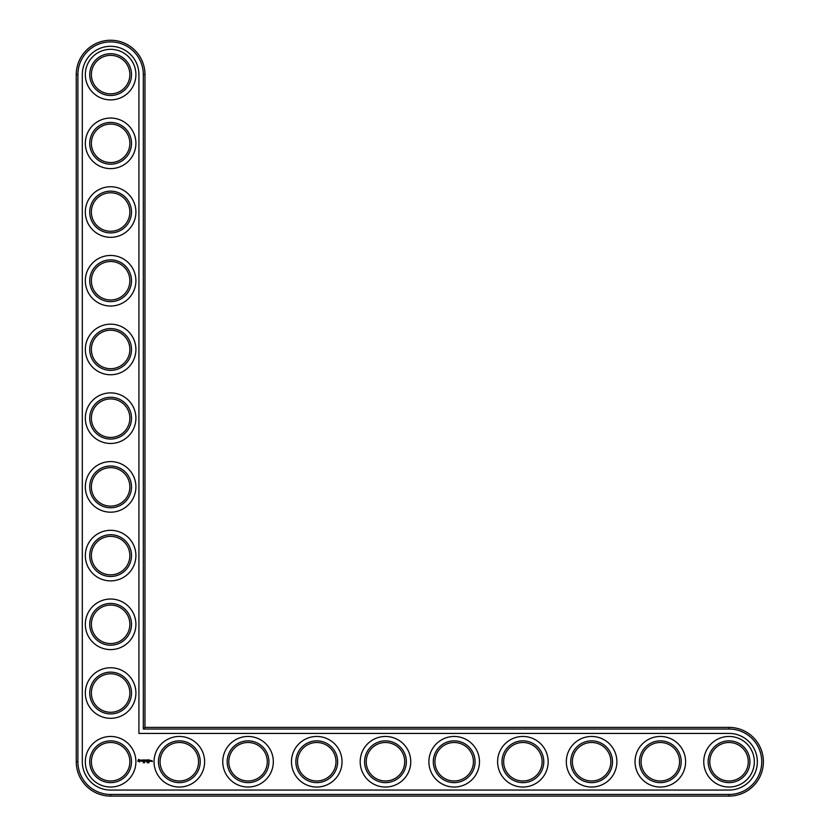 <?xml version="1.0" encoding="UTF-8"?>
<svg xmlns="http://www.w3.org/2000/svg" width="838" height="838" viewBox="0 0 838 838"><rect width="100%" height="100%" fill="white"/><g stroke="black" fill="none" stroke-linecap="round" stroke-linejoin="round"><path stroke-width="1.26" d="M144.974 727.384L144.974 74.603A34.358 34.358 0 0 0 110.616 40.255A34.358 34.358 0 0 0 76.258 74.603L76.258 761.742A34.358 34.358 0 0 0 110.616 796.1L729.039 796.1A34.358 34.358 0 0 0 763.397 761.742A34.358 34.358 0 0 0 729.039 727.384L144.974 727.384L143.319 729.039L143.319 74.603A32.703 32.703 0 0 0 110.616 41.9A32.703 32.703 0 0 0 77.903 74.603L77.903 761.742A32.703 32.703 0 0 0 110.616 794.455L729.039 794.455A32.703 32.703 0 0 0 761.742 761.742A32.703 32.703 0 0 0 729.039 729.039L143.319 729.039M129.859 761.742A19.243 19.243 0 0 1 100.989 778.408A19.243 19.243 0 0 1 100.989 745.076A19.243 19.243 0 0 1 129.859 761.742M131.503 761.742A20.887 20.887 0 0 1 100.172 779.832A20.887 20.887 0 0 1 100.172 743.652A20.887 20.887 0 0 1 131.503 761.742M82.302 761.742A28.314 28.314 0 0 0 110.616 790.056L729.039 790.056A28.314 28.314 0 0 0 757.343 761.742A28.314 28.314 0 0 0 729.039 733.428L138.919 733.428L138.919 74.603A28.314 28.314 0 0 0 110.616 46.3A28.314 28.314 0 0 0 82.302 74.603L82.302 761.742M135.903 761.742A25.287 25.287 0 0 1 97.973 783.645A25.287 25.287 0 0 1 97.973 739.849A25.287 25.287 0 0 1 135.903 761.742M138.595 759.375L137.809 761.134L139.569 761.931L140.355 760.171L138.595 759.375M141.088 760.108L142.031 760.883L141.161 761.229L142.198 761.208L141.255 760.433L142.125 760.076L141.088 760.108M143.79 762.151L143.256 762.842L143.79 762.151M144.649 762.842L144.607 762.151M147.195 762.769L146.985 762.151L147.195 762.769M147.802 762.769L147.582 762.151L147.802 762.769M142.429 760.066L142.931 761.407L143.508 759.982L142.429 760.066M143.811 759.898L143.738 761.323L144.649 761.407L143.906 761.239L144.576 760.653L143.906 760.066L144.744 759.982L143.811 759.898M146.241 759.94L145.718 760.82L145.037 759.982L145.121 761.407L145.204 760.296L145.718 761.072L146.231 760.286L146.399 761.323L146.241 759.94M147.666 759.898L146.744 759.982L146.828 761.407L147.582 760.653L146.912 760.066L147.666 759.898M148.399 762.769L148.19 762.151L148.399 762.769M148.735 762.276L148.986 762.79L148.902 762.14M151.94 760.569L152.443 761.637L151.94 760.569M148.096 759.898L148.096 761.407L148.096 759.898M149.457 759.898L148.536 759.982L148.619 761.407L149.541 761.323L148.703 761.239L149.374 760.653L148.703 760.066L149.457 759.898M150.976 761.323L150.4 760.569L150.316 761.323L150.976 761.323M151.207 760.569L151.207 761.407L151.783 760.757L151.207 760.569M135.903 693.026A25.287 25.287 0 0 1 97.973 714.929A25.287 25.287 0 0 1 97.973 671.133A25.287 25.287 0 0 1 135.903 693.026M131.503 693.026A20.887 20.887 0 0 1 100.172 711.116A20.887 20.887 0 0 1 100.172 674.936A20.887 20.887 0 0 1 131.503 693.026M129.859 693.026A19.243 19.243 0 0 1 100.989 709.692A19.243 19.243 0 0 1 100.989 676.371A19.243 19.243 0 0 1 129.859 693.026M204.619 761.742A25.287 25.287 0 0 1 166.689 783.645A25.287 25.287 0 0 1 166.689 739.849A25.287 25.287 0 0 1 204.619 761.742M200.219 761.742A20.887 20.887 0 0 1 168.878 779.832A20.887 20.887 0 0 1 168.878 743.652A20.887 20.887 0 0 1 200.219 761.742M198.564 761.742A19.243 19.243 0 0 1 169.705 778.408A19.243 19.243 0 0 1 169.705 745.076A19.243 19.243 0 0 1 198.564 761.742M273.324 761.742A25.287 25.287 0 0 1 235.394 783.645A25.287 25.287 0 0 1 235.394 739.849A25.287 25.287 0 0 1 273.324 761.742M268.925 761.742A20.887 20.887 0 0 1 237.594 779.832A20.887 20.887 0 0 1 237.594 743.652A20.887 20.887 0 0 1 268.925 761.742M267.28 761.742A19.243 19.243 0 0 1 238.421 778.408A19.243 19.243 0 0 1 238.421 745.076A19.243 19.243 0 0 1 267.28 761.742M135.903 624.32A25.287 25.287 0 0 1 97.973 646.213A25.287 25.287 0 0 1 97.973 602.417A25.287 25.287 0 0 1 135.903 624.32M131.503 624.32A20.887 20.887 0 0 1 100.172 642.411A20.887 20.887 0 0 1 100.172 606.23A20.887 20.887 0 0 1 131.503 624.32M129.859 624.32A19.243 19.243 0 0 1 100.989 640.976A19.243 19.243 0 0 1 100.989 607.655A19.243 19.243 0 0 1 129.859 624.32M342.04 761.742A25.287 25.287 0 0 1 304.11 783.645A25.287 25.287 0 0 1 304.11 739.849A25.287 25.287 0 0 1 342.04 761.742M337.641 761.742A20.887 20.887 0 0 1 306.31 779.832A20.887 20.887 0 0 1 306.31 743.652A20.887 20.887 0 0 1 337.641 761.742M335.996 761.742A19.243 19.243 0 0 1 307.137 778.408A19.243 19.243 0 0 1 307.137 745.076A19.243 19.243 0 0 1 335.996 761.742M410.756 761.742A25.287 25.287 0 0 1 372.826 783.645A25.287 25.287 0 0 1 372.826 739.849A25.287 25.287 0 0 1 410.756 761.742M406.357 761.742A20.887 20.887 0 0 1 375.026 779.832A20.887 20.887 0 0 1 375.026 743.652A20.887 20.887 0 0 1 406.357 761.742M404.712 761.742A19.243 19.243 0 0 1 375.843 778.408A19.243 19.243 0 0 1 375.843 745.076A19.243 19.243 0 0 1 404.712 761.742M135.903 555.604A25.287 25.287 0 0 1 97.973 577.497A25.287 25.287 0 0 1 97.973 533.701A25.287 25.287 0 0 1 135.903 555.604M131.503 555.604A20.887 20.887 0 0 1 100.172 573.695A20.887 20.887 0 0 1 100.172 537.514A20.887 20.887 0 0 1 131.503 555.604M129.859 555.604A19.243 19.243 0 0 1 100.989 572.26A19.243 19.243 0 0 1 100.989 538.939A19.243 19.243 0 0 1 129.859 555.604M135.903 486.888A25.287 25.287 0 0 1 97.973 508.792A25.287 25.287 0 0 1 97.973 464.985A25.287 25.287 0 0 1 135.903 486.888M131.503 486.888A20.887 20.887 0 0 1 100.172 504.979A20.887 20.887 0 0 1 100.172 468.798A20.887 20.887 0 0 1 131.503 486.888M129.859 486.888A19.243 19.243 0 0 1 100.989 503.554A19.243 19.243 0 0 1 100.989 470.223A19.243 19.243 0 0 1 129.859 486.888M479.472 761.742A25.287 25.287 0 0 1 441.542 783.645A25.287 25.287 0 0 1 441.542 739.849A25.287 25.287 0 0 1 479.472 761.742M475.073 761.742A20.887 20.887 0 0 1 443.742 779.832A20.887 20.887 0 0 1 443.742 743.652A20.887 20.887 0 0 1 475.073 761.742M473.418 761.742A19.243 19.243 0 0 1 444.559 778.408A19.243 19.243 0 0 1 444.559 745.076A19.243 19.243 0 0 1 473.418 761.742M548.178 761.742A25.287 25.287 0 0 1 510.248 783.645A25.287 25.287 0 0 1 510.248 739.849A25.287 25.287 0 0 1 548.178 761.742M543.789 761.742A20.887 20.887 0 0 1 512.447 779.832A20.887 20.887 0 0 1 512.447 743.652A20.887 20.887 0 0 1 543.789 761.742M542.134 761.742A19.243 19.243 0 0 1 513.275 778.408A19.243 19.243 0 0 1 513.275 745.076A19.243 19.243 0 0 1 542.134 761.742M616.894 761.742A25.287 25.287 0 0 1 578.964 783.645A25.287 25.287 0 0 1 578.964 739.849A25.287 25.287 0 0 1 616.894 761.742M612.494 761.742A20.887 20.887 0 0 1 581.163 779.832A20.887 20.887 0 0 1 581.163 743.652A20.887 20.887 0 0 1 612.494 761.742M610.85 761.742A19.243 19.243 0 0 1 581.991 778.408A19.243 19.243 0 0 1 581.991 745.076A19.243 19.243 0 0 1 610.85 761.742M685.61 761.742A25.287 25.287 0 0 1 647.68 783.645A25.287 25.287 0 0 1 647.68 739.849A25.287 25.287 0 0 1 685.61 761.742M681.21 761.742A20.887 20.887 0 0 1 649.879 779.832A20.887 20.887 0 0 1 649.879 743.652A20.887 20.887 0 0 1 681.21 761.742M679.566 761.742A19.243 19.243 0 0 1 650.707 778.408A19.243 19.243 0 0 1 650.707 745.076A19.243 19.243 0 0 1 679.566 761.742M754.326 761.742A25.287 25.287 0 0 1 716.396 783.645A25.287 25.287 0 0 1 716.396 739.849A25.287 25.287 0 0 1 754.326 761.742M749.926 761.742A20.887 20.887 0 0 1 718.595 779.832A20.887 20.887 0 0 1 718.595 743.652A20.887 20.887 0 0 1 749.926 761.742M748.271 761.742A19.243 19.243 0 0 1 719.413 778.408A19.243 19.243 0 0 1 719.413 745.076A19.243 19.243 0 0 1 748.271 761.742M135.903 418.172A25.287 25.287 0 0 1 97.973 440.076A25.287 25.287 0 0 1 97.973 396.28A25.287 25.287 0 0 1 135.903 418.172M131.503 418.172A20.887 20.887 0 0 1 100.172 436.263A20.887 20.887 0 0 1 100.172 400.082A20.887 20.887 0 0 1 131.503 418.172M129.859 418.172A19.243 19.243 0 0 1 100.989 434.838A19.243 19.243 0 0 1 100.989 401.517A19.243 19.243 0 0 1 129.859 418.172M135.903 349.467A25.287 25.287 0 0 1 97.973 371.36A25.287 25.287 0 0 1 97.973 327.564A25.287 25.287 0 0 1 135.903 349.467M131.503 349.467A20.887 20.887 0 0 1 100.172 367.557A20.887 20.887 0 0 1 100.172 331.377A20.887 20.887 0 0 1 131.503 349.467M129.859 349.467A19.243 19.243 0 0 1 100.989 366.122A19.243 19.243 0 0 1 100.989 332.801A19.243 19.243 0 0 1 129.859 349.467M135.903 280.751A25.287 25.287 0 0 1 97.973 302.644A25.287 25.287 0 0 1 97.973 258.848A25.287 25.287 0 0 1 135.903 280.751M131.503 280.751A20.887 20.887 0 0 1 100.172 298.841A20.887 20.887 0 0 1 100.172 262.661A20.887 20.887 0 0 1 131.503 280.751M129.859 280.751A19.243 19.243 0 0 1 100.989 297.406A19.243 19.243 0 0 1 100.989 264.085A19.243 19.243 0 0 1 129.859 280.751M135.903 212.035A25.287 25.287 0 0 1 97.973 233.938A25.287 25.287 0 0 1 97.973 190.132A25.287 25.287 0 0 1 135.903 212.035M131.503 212.035A20.887 20.887 0 0 1 100.172 230.125A20.887 20.887 0 0 1 100.172 193.945A20.887 20.887 0 0 1 131.503 212.035M129.859 212.035A19.243 19.243 0 0 1 100.989 228.701A19.243 19.243 0 0 1 100.989 195.369A19.243 19.243 0 0 1 129.859 212.035M135.903 143.319A25.287 25.287 0 0 1 97.973 165.222A25.287 25.287 0 0 1 97.973 121.426A25.287 25.287 0 0 1 135.903 143.319M131.503 143.319A20.887 20.887 0 0 1 100.172 161.409A20.887 20.887 0 0 1 100.172 125.229A20.887 20.887 0 0 1 131.503 143.319M129.859 143.319A19.243 19.243 0 0 1 100.989 159.985A19.243 19.243 0 0 1 100.989 126.664A19.243 19.243 0 0 1 129.859 143.319M135.903 74.603A25.287 25.287 0 0 1 97.973 96.506A25.287 25.287 0 0 1 97.973 52.71A25.287 25.287 0 0 1 135.903 74.603M131.503 74.603A20.887 20.887 0 0 1 100.172 92.693A20.887 20.887 0 0 1 100.172 56.513A20.887 20.887 0 0 1 131.503 74.603M129.859 74.603A19.243 19.243 0 0 1 100.989 91.269A19.243 19.243 0 0 1 100.989 57.948A19.243 19.243 0 0 1 129.859 74.603M139.077 759.982L139.757 760.653L139.077 761.323L138.406 760.653L139.077 759.982M144.974 74.603L143.319 74.603M729.039 727.384L729.039 729.039M76.258 74.603L77.903 74.603M729.039 796.1L729.039 794.455M76.258 761.742L77.903 761.742M110.616 796.1L110.616 794.455"/></g></svg>
